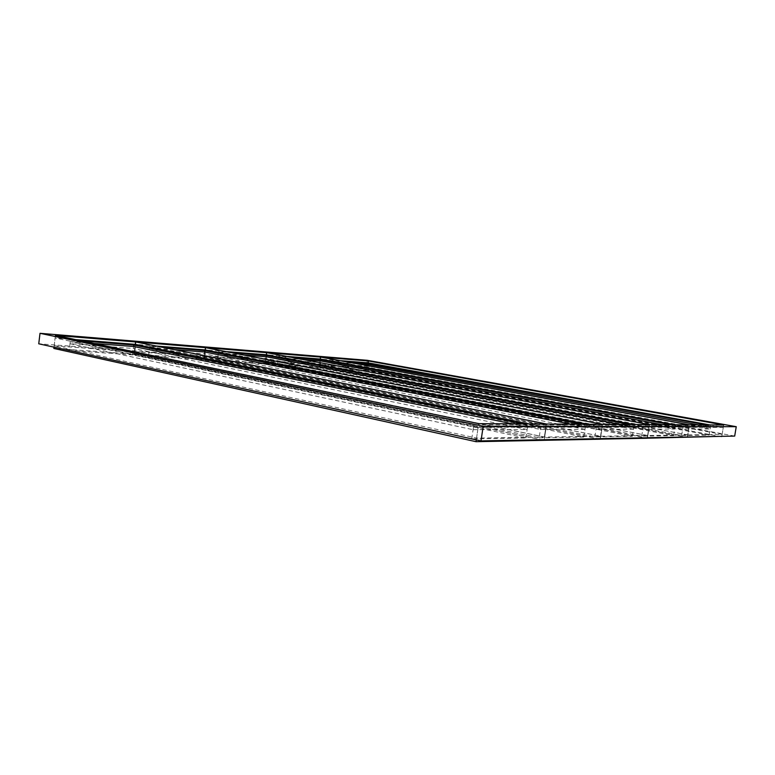 <?xml version="1.0" encoding="UTF-8"?>
<svg xmlns="http://www.w3.org/2000/svg" width="775" height="775" viewBox="0 0 775 775"><rect width="100%" height="100%" fill="white"/><g stroke="black" fill="none" stroke-linecap="round" stroke-linejoin="round"><path stroke-width="0.58" stroke-dasharray="3.88 2.91" d="M734.69 436.083L366.236 367.767L367.292 360.307M366.236 367.767L38.75 343.8M134.773 351.676L204.29 356.713L600.518 436.228L544.66 437.061L134.773 351.676L135.993 341.978M647.609 435.531L265.467 361.14L204.629 356.733L600.78 436.228L647.609 435.531L649.363 424.593M687.658 434.93L647.832 435.521L265.767 361.16L319.436 365.044L687.658 434.93L689.304 424.816M544.341 437.071L134.375 351.647L54.163 345.844L476.548 438.078L544.341 437.071L546.336 424.032M687.842 434.93L722.126 434.417L367.408 368.522L319.697 365.064L687.842 434.93L689.488 424.816M544.66 437.061L546.656 424.032M600.518 436.228L602.388 424.342M204.29 356.713L205.181 349.922L203.999 358.97L134.463 354.097L135.693 344.4L546.162 427.287L601.913 427.316L600.141 438.65M265.467 361.14L266.319 354.776L265.176 363.262L204.338 358.999L205.52 349.942L602.185 427.316L648.917 427.335L634.066 424.516M204.629 356.733L205.821 347.684M600.78 436.228L602.65 424.342M319.436 365.044L320.269 359.058L319.164 367.04L265.476 363.281L266.619 354.795L649.15 427.335L688.888 427.345L674.802 424.739M647.832 435.521L649.586 424.603M265.767 361.16L266.91 352.673M54.163 345.844L55.422 335.391M476.548 438.078L478.708 423.654M134.375 351.647L135.296 344.371L134.075 354.078L53.843 348.45M722.126 434.417L723.676 425.01M319.697 365.064L320.802 357.081M367.408 368.522L368.212 362.865L367.147 370.402L319.426 367.059L320.53 359.077L689.082 427.345L723.288 427.364L709.919 424.933M53.998 347.152L55.112 338.007L478.165 427.267L545.842 427.287L543.934 439.716M476.286 439.88L478.165 427.267M75.863 339.653L55.112 338.007M134.075 354.078L543.837 440.326M69.178 350.484L471.743 438.882L525.847 438.02L132.583 354.873L69.178 350.484L70.457 340.051L473.845 424.739L527.843 424.952L522.66 423.896M529.218 423.935L545.842 427.287M82.257 340.981L70.457 340.051M471.743 438.882L473.845 424.739M132.583 354.873L133.639 346.512L133.387 348.479L70.012 343.703L70.263 341.62L473.535 426.86L527.542 426.909L512.507 423.838M525.847 438.02L527.843 424.952M70.012 343.703L473.108 429.689L473.535 426.86M473.108 429.689L527.145 429.524L527.542 426.909M527.145 429.524L133.387 348.479M94.163 343.47L70.263 341.62M544.253 439.706L546.162 427.287M543.847 440.248L134.463 354.097M156.347 346.037L135.693 344.4M203.999 358.97L600.053 439.202M539.129 437.807L583.788 437.09L203.457 359.774L148.548 355.977L539.129 437.807L541.095 425L585.648 425.175L580.746 424.216M586.21 424.245L601.913 427.316M162.702 347.307L149.778 346.299L541.095 425M583.788 437.09L585.648 425.175M203.457 359.774L204.474 351.986L204.232 353.817L149.343 349.68L149.594 347.743L540.795 426.918L585.367 426.967L571.146 424.167M148.548 355.977L149.778 346.299M149.343 349.68L540.408 429.486L540.795 426.918M540.408 429.486L584.999 429.35L585.367 426.967M584.999 429.35L204.232 353.817M174.52 349.67L149.594 347.743M225.922 351.569L205.52 349.942M647.251 437.749L648.917 427.335M265.176 363.262L647.173 438.253M600.402 438.64L602.185 427.316M204.338 358.999L600.063 439.144M217.349 360.733L594.851 436.916L632.332 436.325L265.36 364.056L217.349 360.733L218.54 351.705L596.682 425.223L634.076 425.368L629.445 424.487M232.19 352.78L218.54 351.705M594.851 436.916L596.682 425.223M265.36 364.056L266.348 356.762L266.116 358.476L218.124 354.863L218.366 353.061L596.411 426.977L633.814 427.015L620.349 424.438M632.332 436.325L634.076 425.368M218.124 354.863L596.043 429.321L596.411 426.977M596.043 429.321L633.466 429.205L633.814 427.015M633.466 429.205L266.116 358.476M243.825 355.028L218.366 353.061M278.312 359.397L642.804 429.176L674.667 429.079L320.637 362.584L278.312 359.397L278.545 357.711L643.153 427.025L674.996 427.054L662.218 424.671M642.804 429.176L643.153 427.025M674.667 429.079L674.996 427.054M320.637 362.584L319.91 367.834L277.566 364.899L641.69 436.17L673.601 435.666L319.91 367.834M304.226 359.687L278.545 357.711M331.438 363.397L682.668 429.059L710.123 428.972L369.036 366.236L331.438 363.397L331.661 361.809L682.998 427.064L710.433 427.083L698.294 424.865M682.668 429.059L682.998 427.064M710.123 428.972L710.433 427.083M369.036 366.236L368.338 371.186L330.722 368.58L681.622 435.531L709.115 435.095L368.338 371.186M357.323 363.795L331.661 361.809M721.806 436.325L723.288 427.364M721.738 436.761L367.147 370.402M687.512 436.984L689.082 427.345M340.157 360.637L320.53 359.077M319.426 367.059L687.251 437.42L319.164 367.04M346.163 361.741L331.826 360.617L683.24 425.562L710.665 425.669L706.49 424.913M330.722 368.58L331.826 360.617M681.622 435.531L683.24 425.562M709.115 435.095L710.665 425.669M286.663 356.393L266.619 354.795M687.318 436.984L688.888 427.345M647.474 437.739L649.15 427.335M265.476 363.281L647.183 438.204M292.814 357.546L278.719 356.432L643.415 425.407L675.248 425.533L670.85 424.719M277.566 364.899L278.719 356.432M641.69 436.17L643.415 425.407M673.601 435.666L675.248 425.533"/><path stroke-width="1.16" d="M483.203 426.211L481.004 440.917L38.75 343.8L40.009 333.318L483.203 426.211L736.25 426.696L367.292 360.307L40.009 333.318M481.004 440.917L734.69 436.083L736.25 426.696M546.656 424.032L135.993 341.978L205.482 347.655L602.388 424.342L546.656 424.032M266.61 352.654L649.363 424.593L602.65 424.342L205.821 347.684L266.61 352.654L266.319 354.776L225.922 351.569M320.54 357.062L689.304 424.816L649.586 424.603L266.91 352.673L320.54 357.062L320.269 359.058L286.663 356.393M55.422 335.391L478.708 423.654L546.336 424.032L135.606 341.94L55.422 335.391M320.802 357.081L689.488 424.816L723.676 425.01L368.474 360.976L320.802 357.081M156.347 346.037L205.181 349.922L205.482 347.655M75.863 339.653L135.296 344.371L135.606 341.94M709.919 424.933L368.212 362.865L368.474 360.976M476.286 439.88L476.015 441.682L53.843 348.45L53.998 347.152M476.015 441.682L543.837 440.326L543.934 439.716M135.296 344.371L529.218 423.935M522.66 423.896L133.823 345.04L82.257 340.981M512.507 423.838L133.639 346.512L133.823 345.04M133.639 346.512L94.163 343.47M543.847 440.248L544.253 439.706M544.157 440.316L600.053 439.202L600.141 438.65M205.181 349.922L586.21 424.245M580.746 424.216L204.648 350.61L162.702 347.307M571.146 424.167L204.474 351.986L204.648 350.61M204.474 351.986L174.52 349.67M266.319 354.776L634.066 424.516M600.063 439.144L647.173 438.253L647.251 437.749M600.315 439.192L600.402 438.64M629.445 424.487L266.522 355.473L232.19 352.78M620.349 424.438L266.348 356.762L266.522 355.473M266.348 356.762L243.825 355.028M662.218 424.671L320.86 360.976L304.226 359.687M698.294 424.865L369.258 364.715L357.323 363.795M647.183 438.204L721.806 436.325M368.212 362.865L340.157 360.637M706.49 424.913L369.413 363.572L346.163 361.741M369.258 364.715L369.413 363.572M320.269 359.058L674.802 424.739M647.396 438.253L647.474 437.739M670.85 424.719L321.024 359.765L292.814 357.546M320.86 360.976L321.024 359.765"/></g></svg>
